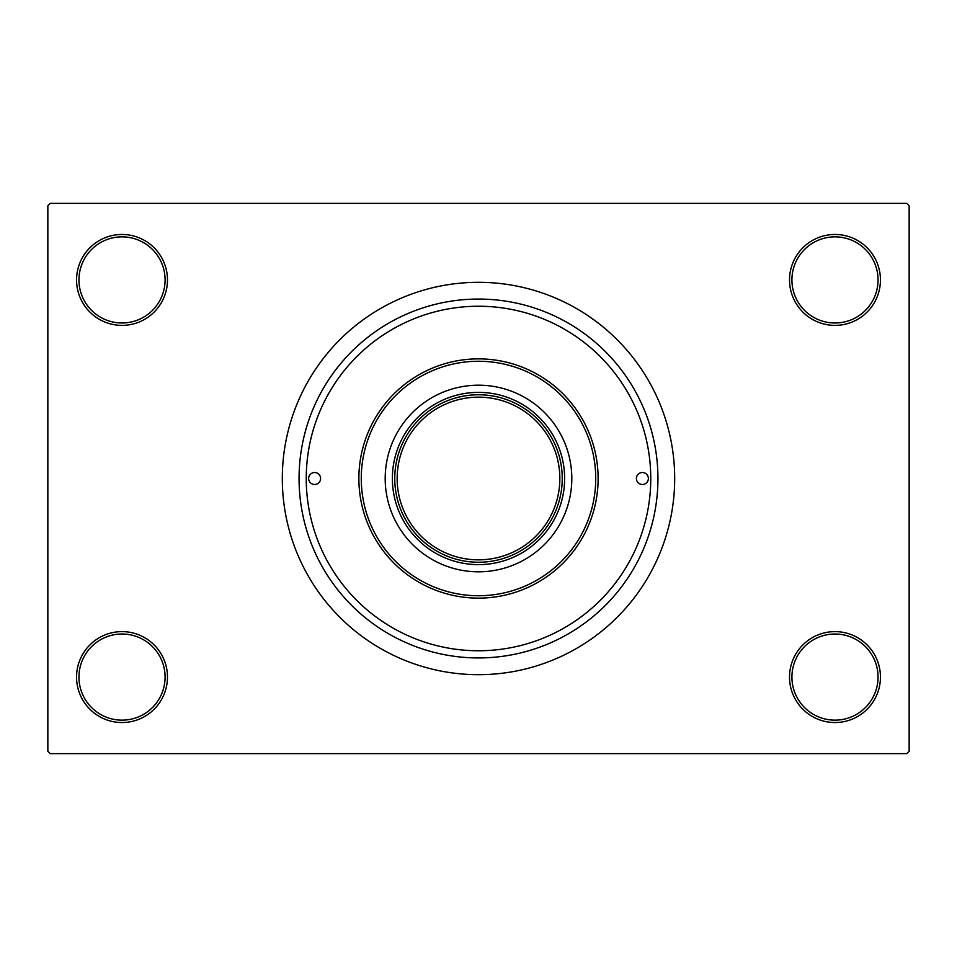 <?xml version="1.0" encoding="UTF-8"?>
<svg xmlns="http://www.w3.org/2000/svg" width="957" height="957" viewBox="0 0 957 957"><rect width="100%" height="100%" fill="white"/><g stroke="black" fill="none" stroke-linecap="round" stroke-linejoin="round"><path stroke-width="1.44" d="M789.525 677.077A45.458 45.458 0 0 1 834.983 631.62A45.458 45.458 0 0 1 880.44 677.077A45.458 45.458 0 0 1 834.983 722.535A45.458 45.458 0 0 1 789.525 677.077M878.048 677.077A43.065 43.065 0 0 0 834.983 634.013A43.065 43.065 0 0 0 791.918 677.077A43.065 43.065 0 0 0 834.983 720.143A43.065 43.065 0 0 0 878.048 677.077M76.56 677.077A45.458 45.458 0 0 1 122.017 631.62A45.458 45.458 0 0 1 167.475 677.077A45.458 45.458 0 0 1 122.017 722.535A45.458 45.458 0 0 1 76.56 677.077M165.083 677.077A43.065 43.065 0 0 0 122.017 634.013A43.065 43.065 0 0 0 78.953 677.077A43.065 43.065 0 0 0 122.017 720.143A43.065 43.065 0 0 0 165.083 677.077M76.56 279.923A45.458 45.458 0 0 1 122.017 234.465A45.458 45.458 0 0 1 167.475 279.923A45.458 45.458 0 0 1 122.017 325.38A45.458 45.458 0 0 1 76.56 279.923M165.083 279.923A43.065 43.065 0 0 0 122.017 236.858A43.065 43.065 0 0 0 78.953 279.923A43.065 43.065 0 0 0 122.017 322.988A43.065 43.065 0 0 0 165.083 279.923M789.525 279.923A45.458 45.458 0 0 1 834.983 234.465A45.458 45.458 0 0 1 880.44 279.923A45.458 45.458 0 0 1 834.983 325.38A45.458 45.458 0 0 1 789.525 279.923M878.048 279.923A43.065 43.065 0 0 0 834.983 236.858A43.065 43.065 0 0 0 791.918 279.923A43.065 43.065 0 0 0 834.983 322.988A43.065 43.065 0 0 0 878.048 279.923M299.062 478.5A179.438 179.438 0 0 1 478.5 299.062A179.438 179.438 0 0 1 657.938 478.5A179.438 179.438 0 0 1 478.5 657.938A179.438 179.438 0 0 1 299.062 478.5M282.315 478.5A196.185 196.185 0 0 0 478.5 674.685A196.185 196.185 0 0 0 674.685 478.5A196.185 196.185 0 0 0 478.5 282.315A196.185 196.185 0 0 0 282.315 478.5M906.758 753.638L50.242 753.638L47.85 751.245L47.85 205.755L50.242 203.363L906.758 203.363L909.15 205.755L909.15 751.245L906.758 753.638M478.5 564.63A86.13 86.13 0 0 1 392.37 478.5A86.13 86.13 0 0 1 478.5 392.37A86.13 86.13 0 0 1 564.63 478.5A86.13 86.13 0 0 1 478.5 564.63M512.414 401.94A83.737 83.737 0 0 1 555.06 444.586M555.06 512.414A83.737 83.737 0 0 1 512.414 555.06M401.94 444.586A83.737 83.737 0 0 1 444.586 401.94M648.368 478.5A5.981 5.981 0 0 0 642.386 472.519A5.981 5.981 0 0 0 636.405 478.5A5.981 5.981 0 0 0 642.386 484.481A5.981 5.981 0 0 0 648.368 478.5M320.595 478.5A5.981 5.981 0 0 0 314.614 472.519A5.981 5.981 0 0 0 308.632 478.5A5.981 5.981 0 0 0 314.614 484.481A5.981 5.981 0 0 0 320.595 478.5M571.808 478.5A93.308 93.308 0 0 0 478.5 385.192A93.308 93.308 0 0 0 385.192 478.5A93.308 93.308 0 0 0 478.5 571.808A93.308 93.308 0 0 0 571.808 478.5M361.267 478.5A117.233 117.233 0 0 0 478.5 595.733A117.233 117.233 0 0 0 595.733 478.5A117.233 117.233 0 0 0 478.5 361.267A117.233 117.233 0 0 0 361.267 478.5M598.125 478.5A119.625 119.625 0 0 1 478.5 598.125A119.625 119.625 0 0 1 358.875 478.5A119.625 119.625 0 0 1 478.5 358.875A119.625 119.625 0 0 1 598.125 478.5M306.24 478.5A172.26 172.26 0 0 0 478.5 650.76A172.26 172.26 0 0 0 650.76 478.5A172.26 172.26 0 0 0 478.5 306.24A172.26 172.26 0 0 0 306.24 478.5M562.238 478.5A83.737 83.737 0 0 1 478.5 562.238A83.737 83.737 0 0 1 394.762 478.5A83.737 83.737 0 0 1 478.5 394.762A83.737 83.737 0 0 1 562.238 478.5A83.737 83.737 0 0 0 478.5 394.762A83.737 83.737 0 0 0 394.762 478.5M397.155 478.5A81.345 81.345 0 0 0 478.5 559.845A81.345 81.345 0 0 0 559.845 478.5A81.345 81.345 0 0 0 478.5 397.155A81.345 81.345 0 0 0 397.155 478.5"/></g></svg>
